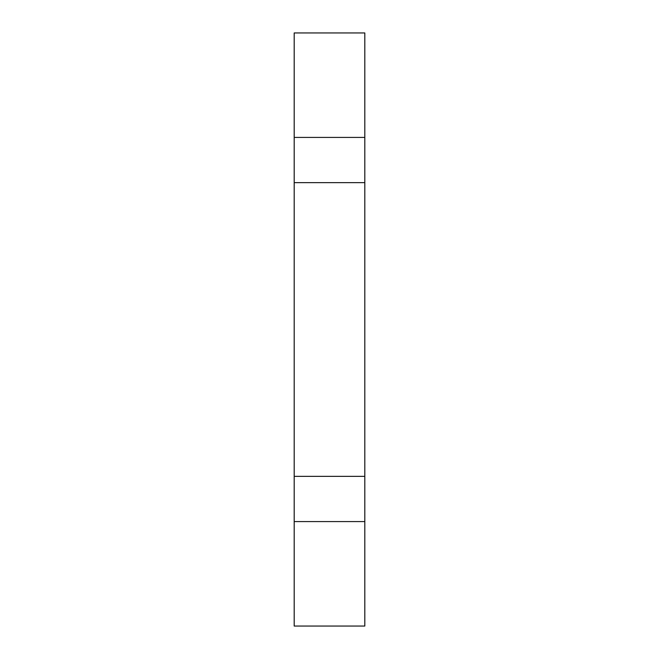 <?xml version="1.0" encoding="UTF-8"?>
<svg xmlns="http://www.w3.org/2000/svg" width="659" height="659" viewBox="0 0 659 659"><rect width="100%" height="100%" fill="white"/><g stroke="black" fill="none" stroke-linecap="round" stroke-linejoin="round"><path stroke-width="0.99" d="M364.806 521.574L364.806 476.366L294.194 476.366L294.194 626.05L364.806 626.05L364.806 521.574L294.194 521.574M364.806 137.426L364.806 32.95L294.194 32.95L294.194 182.634L364.806 182.634L364.806 137.426L294.194 137.426M364.806 476.366L364.806 182.634M294.194 476.366L294.194 182.634"/></g></svg>
